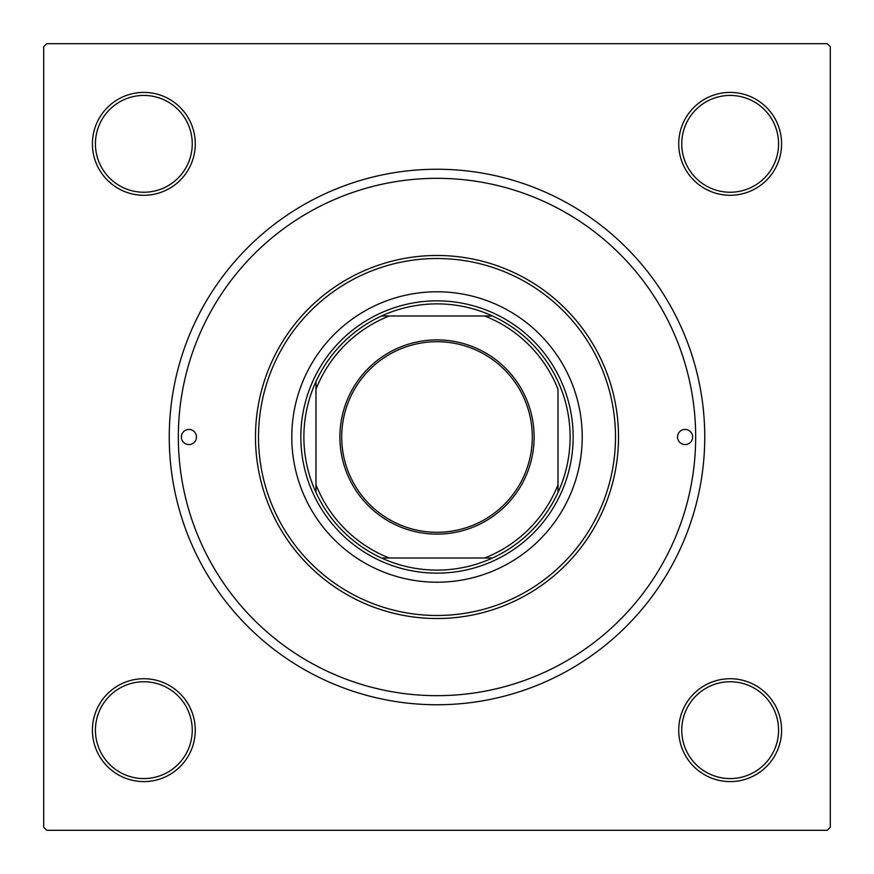 <?xml version="1.0" encoding="UTF-8"?>
<svg xmlns="http://www.w3.org/2000/svg" width="874" height="874" viewBox="0 0 874 874"><rect width="100%" height="100%" fill="white"/><g stroke="black" fill="none" stroke-linecap="round" stroke-linejoin="round"><path stroke-width="1.31" d="M92.404 730.161A51.435 51.435 0 0 1 143.839 678.727A51.435 51.435 0 0 1 195.273 730.161A51.435 51.435 0 0 1 143.839 781.596A51.435 51.435 0 0 1 92.404 730.161M192.247 730.161A48.409 48.409 0 0 0 143.839 681.753A48.409 48.409 0 0 0 95.43 730.161A48.409 48.409 0 0 0 143.839 778.57A48.409 48.409 0 0 0 192.247 730.161M92.404 143.839A51.435 51.435 0 0 1 143.839 92.404A51.435 51.435 0 0 1 195.273 143.839A51.435 51.435 0 0 1 143.839 195.273A51.435 51.435 0 0 1 92.404 143.839M192.247 143.839A48.409 48.409 0 0 0 143.839 95.43A48.409 48.409 0 0 0 95.43 143.839A48.409 48.409 0 0 0 143.839 192.247A48.409 48.409 0 0 0 192.247 143.839M678.727 143.839A51.435 51.435 0 0 1 730.161 92.404A51.435 51.435 0 0 1 781.596 143.839A51.435 51.435 0 0 1 730.161 195.273A51.435 51.435 0 0 1 678.727 143.839M778.57 143.839A48.409 48.409 0 0 0 730.161 95.43A48.409 48.409 0 0 0 681.753 143.839A48.409 48.409 0 0 0 730.161 192.247A48.409 48.409 0 0 0 778.57 143.839M678.727 730.161A51.435 51.435 0 0 1 730.161 678.727A51.435 51.435 0 0 1 781.596 730.161A51.435 51.435 0 0 1 730.161 781.596A51.435 51.435 0 0 1 678.727 730.161M778.57 730.161A48.409 48.409 0 0 0 730.161 681.753A48.409 48.409 0 0 0 681.753 730.161A48.409 48.409 0 0 0 730.161 778.57A48.409 48.409 0 0 0 778.57 730.161M169.25 437A267.75 267.75 0 0 1 437 169.25A267.75 267.75 0 0 1 704.75 437A267.75 267.75 0 0 1 437 704.75A267.75 267.75 0 0 1 169.25 437M827.274 43.7L46.726 43.7L43.7 46.726L43.7 827.274L46.726 830.3L827.274 830.3L830.3 827.274L830.3 46.726L827.274 43.7M692.645 437A7.56 7.56 0 0 0 685.085 429.44A7.56 7.56 0 0 0 677.514 437A7.56 7.56 0 0 0 685.085 444.56A7.56 7.56 0 0 0 692.645 437M196.486 437A7.56 7.56 0 0 0 188.915 429.44A7.56 7.56 0 0 0 181.355 437A7.56 7.56 0 0 0 188.915 444.56A7.56 7.56 0 0 0 196.486 437M582.215 437A145.215 145.215 0 0 0 437 291.785A145.215 145.215 0 0 0 291.785 437A145.215 145.215 0 0 0 437 582.215A145.215 145.215 0 0 0 582.215 437M258.507 437A178.493 178.493 0 0 0 437 615.493A178.493 178.493 0 0 0 615.493 437A178.493 178.493 0 0 0 437 258.507A178.493 178.493 0 0 0 258.507 437M618.519 437A181.519 181.519 0 0 1 437 618.519A181.519 181.519 0 0 1 255.481 437A181.519 181.519 0 0 1 437 255.481A181.519 181.519 0 0 1 618.519 437M178.329 437A258.671 258.671 0 0 0 437 695.671A258.671 258.671 0 0 0 695.671 437A258.671 258.671 0 0 0 437 178.329A258.671 258.671 0 0 0 178.329 437M437 339.888A97.112 97.112 0 0 1 534.112 437A97.112 97.112 0 0 1 437 534.112A97.112 97.112 0 0 1 339.888 437A97.112 97.112 0 0 1 437 339.888M437 532.299A95.299 95.299 0 0 0 532.299 437A95.299 95.299 0 0 0 437 341.701A95.299 95.299 0 0 0 341.701 437A95.299 95.299 0 0 0 437 532.299M437 303.879A133.121 133.121 0 0 0 381.545 315.984L389.258 315.984L381.545 315.984A133.121 133.121 0 0 0 315.984 492.455L315.984 484.742L315.984 492.455A133.121 133.121 0 0 0 492.455 558.016L484.742 558.016L492.455 558.016A133.121 133.121 0 0 0 558.016 492.455L558.016 389.258A130.095 130.095 0 0 0 484.742 315.984L389.258 315.984A130.095 130.095 0 0 0 315.984 389.258L315.984 484.742A130.095 130.095 0 0 0 389.258 558.016L484.742 558.016A130.095 130.095 0 0 0 558.016 484.742L558.016 492.455A133.121 133.121 0 0 0 492.455 315.984L484.742 315.984L492.455 315.984A133.121 133.121 0 0 0 437 303.879M437 573.147A136.147 136.147 0 0 1 300.853 437A136.147 136.147 0 0 1 437 300.853A136.147 136.147 0 0 1 573.147 437A136.147 136.147 0 0 1 437 573.147M381.545 558.016L389.258 558.016L381.545 558.016M315.984 381.545L315.984 389.258L315.984 381.545"/></g></svg>
